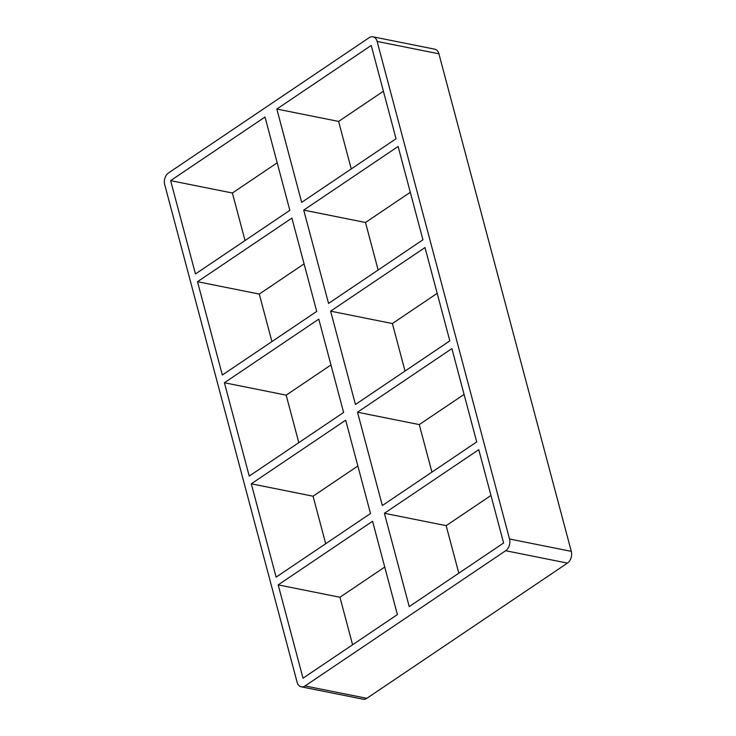 <?xml version="1.0" encoding="UTF-8"?>
<svg xmlns="http://www.w3.org/2000/svg" width="736" height="736" viewBox="0 0 736 736"><rect width="100%" height="100%" fill="white"/><g stroke="black" fill="none" stroke-linecap="round" stroke-linejoin="round"><path stroke-width="1.1" d="M378.138 270.002L365.498 222.484L303.729 210.11L398.112 146.482L422.942 239.798L328.56 303.425L303.729 210.11M365.498 222.484L410.292 192.289M197.515 281.704L291.898 218.086L316.728 311.402L222.346 375.02L197.515 281.704L259.284 294.078L304.078 263.884M396.051 138.745L301.668 202.363L276.837 109.048L371.22 45.43L396.051 138.745M170.623 180.642L265.006 117.024L289.837 210.34L195.454 273.958L170.623 180.642L232.392 193.016L245.033 240.534M405.03 371.064L392.389 323.546L330.62 311.162L425.003 247.544L449.825 340.86L355.451 404.478L330.62 311.162M392.389 323.546L437.184 293.342M224.406 382.757L318.78 319.139L343.611 412.454L249.237 476.072L224.406 382.757L286.175 395.14L330.97 364.936M431.922 472.116L419.272 424.598L357.512 412.224L451.886 348.606L476.716 441.922L382.343 505.54L357.512 412.224M419.272 424.598L464.076 394.404M251.298 483.819L345.672 420.201L370.502 513.516L276.12 577.134L251.298 483.819L313.058 496.202L357.862 465.998M313.058 496.202L325.708 543.711M286.175 395.14L298.816 442.658M259.284 294.078L271.924 341.596M301.282 686.826L363.05 699.2A8.795 6.146 -78.7 0 0 366.841 698.317L305.072 685.943A8.795 6.146 101.3 0 1 301.282 686.826A8.795 6.146 101.3 0 1 297.096 682.189L164.708 184.635A8.795 6.146 101.3 0 1 168.562 172.896L369.159 37.683A8.795 6.146 101.3 0 1 372.95 36.8A8.795 6.146 101.3 0 1 377.136 41.437L438.904 53.811A8.795 6.146 -78.7 0 0 434.718 49.174L372.95 36.8M438.904 53.811L571.292 551.365L509.524 538.991A8.795 6.146 101.3 0 1 505.669 550.721L567.438 563.104A8.795 6.146 -78.7 0 0 571.292 551.365M567.438 563.104L366.841 698.317M383.401 91.227L338.606 121.422L351.247 168.94M277.187 162.822L232.392 193.016M458.813 573.178L446.163 525.66L490.967 495.466M352.599 644.773L339.949 597.255L384.753 567.06M305.072 685.943L505.669 550.721M509.524 538.991L377.136 41.437M409.225 606.602L384.394 513.286L478.777 449.668L503.608 542.984L409.225 606.602M397.394 614.578L303.011 678.196L278.18 584.881L372.563 521.263L397.394 614.578M276.837 109.048L338.606 121.422M384.394 513.286L446.163 525.66M339.949 597.255L278.18 584.881"/></g></svg>
